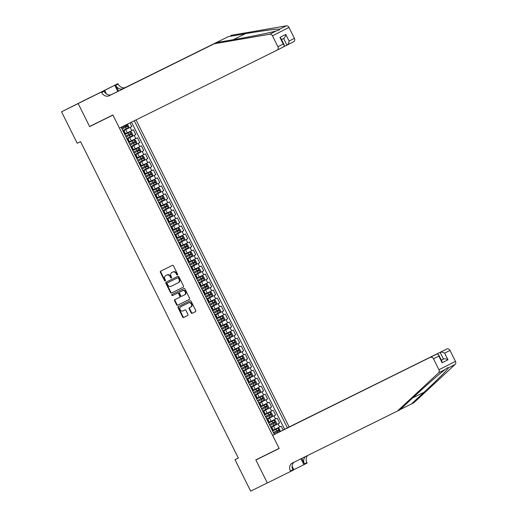 <?xml version="1.0" encoding="UTF-8"?>
<svg xmlns="http://www.w3.org/2000/svg" width="517" height="517" viewBox="0 0 517 517"><rect width="100%" height="100%" fill="white"/><g stroke="black" fill="none" stroke-linecap="round" stroke-linejoin="round"><path stroke-width="0.78" d="M177.415 274.96L177.415 274.96A0.614 0.511 -116.9 0 0 177.596 274.184L173.428 265.828A0.879 0.73 -116.9 0 0 172.387 265.363L160.632 271.179A0.879 0.73 -116.9 0 0 160.367 272.285L164.535 280.641A0.614 0.511 -116.9 0 0 165.446 280.188L164.91 279.109A2.811 2.333 -116.9 0 1 165.724 275.567L166.726 275.076A2.811 2.333 -116.9 0 1 170.067 276.556L170.61 277.642A0.614 0.511 -116.9 0 0 171.521 277.19L170.985 276.104A2.811 2.333 -116.9 0 1 171.799 272.562L172.801 272.071A2.811 2.333 -116.9 0 1 176.142 273.558L176.685 274.637A0.614 0.511 -116.9 0 0 177.415 274.96M191.116 312.811A0.879 0.73 -116.9 0 0 192.162 313.276L195.458 311.648A0.879 0.73 -116.9 0 0 195.717 310.536L191.096 301.256A0.879 0.73 -116.9 0 0 190.049 300.791L178.294 306.607A0.879 0.73 -116.9 0 0 178.035 307.712L182.656 316.992A0.879 0.73 -116.9 0 0 183.703 317.457L187.69 315.486A0.879 0.73 -116.9 0 0 187.949 314.381L185.971 310.407A0.879 0.73 -116.9 0 0 184.924 309.942L182.947 310.917A2.352 1.952 -116.9 0 1 180.155 309.689A2.352 1.952 -116.9 0 1 180.834 306.723A2.352 1.952 -116.9 0 1 180.853 306.71L188.589 302.884A2.352 1.952 -116.9 0 1 191.38 304.119A2.352 1.952 -116.9 0 1 190.702 307.085A2.352 1.952 -116.9 0 1 190.689 307.092L189.396 307.731A0.879 0.73 -116.9 0 0 189.138 308.843L191.116 312.811L191.561 312.585A0.879 0.73 -116.9 0 0 192.608 313.05L195.529 311.602M172.226 272.349A2.811 2.333 -116.9 0 1 172.245 272.336A2.811 2.333 -116.9 0 0 172.245 272.336L171.799 272.562A2.811 2.333 -116.9 0 0 171.799 272.562L172.801 272.071M166.157 275.354A2.811 2.333 -116.9 0 1 166.177 275.341A2.811 2.333 -116.9 0 0 166.177 275.341L165.724 275.567A2.811 2.333 -116.9 0 0 165.724 275.567L166.726 275.076M255.825 459.891L267.308 482.923L250.68 491.15L235.002 459.703L238.324 458.062L80.542 141.6L77.22 143.241L61.542 111.795L78.17 103.574L89.654 126.607L112.939 115.091L279.109 448.375L255.825 459.891M183.264 287.187A0.879 0.73 -116.9 0 0 183.529 286.075L178.901 276.802A0.879 0.73 -116.9 0 0 177.854 276.337L166.099 282.146A0.879 0.73 -116.9 0 0 165.841 283.258L170.468 292.538A0.879 0.73 -116.9 0 0 171.508 293.003L183.264 287.187M189.429 299.375L178.055 305.004A0.879 0.73 -116.9 0 1 177.008 304.539L176.562 304.765L174.584 300.797A0.879 0.73 -116.9 0 1 174.836 299.686A0.879 0.73 -116.9 0 0 174.836 299.686L179.612 297.327A0.879 0.73 -116.9 0 0 179.871 296.215L178.559 293.585A0.879 0.73 -116.9 0 0 177.512 293.12L172.549 295.575A0.614 0.511 -116.9 0 1 171.999 294.477A0.614 0.511 -116.9 0 0 171.999 294.477L183.949 288.564A0.879 0.73 -116.9 0 1 184.996 289.029L189.623 298.309A0.879 0.73 -116.9 0 1 189.371 299.414L189.364 299.414A0.879 0.73 -116.9 0 0 189.371 299.414M189.364 299.414L177.609 305.23A0.879 0.73 -116.9 0 1 176.562 304.765M179.612 297.327A0.879 0.73 -116.9 0 0 179.619 297.327L180.065 297.101A0.879 0.73 -116.9 0 0 180.317 295.989L179.005 293.359A0.879 0.73 -116.9 0 0 177.958 292.893L172.549 295.575M283.122 430.028L281.209 426.195L279.581 427.023L277.984 423.817L270.824 427.378M270.805 427.346L279.613 422.99L277.215 418.182L275.587 419.009L273.991 415.804L266.83 419.365M266.811 419.332L275.619 414.977L273.222 410.168L271.593 410.996L269.99 407.79L262.836 411.358M262.817 411.319L271.625 406.963L269.228 402.161L267.599 402.989L265.997 399.783L258.843 403.344M258.823 403.305L267.625 398.956L265.234 394.148L263.599 394.975L262.003 391.77L254.849 395.331M254.829 395.298L263.631 390.942L261.234 386.134L259.605 386.962L258.009 383.756L250.848 387.323M250.835 387.285L259.637 382.929L257.24 378.121L255.611 378.948L254.015 375.749L246.855 379.31M246.842 379.271L255.644 374.922L253.246 370.114L251.617 370.941L250.021 367.736L242.861 371.296M242.841 371.264L251.65 366.908L249.252 362.1L247.624 362.928L246.027 359.722L238.867 363.283M238.848 363.251L247.656 358.895L245.258 354.087L243.63 354.914L242.034 351.709L234.873 355.276M234.854 355.237L243.662 350.881L241.265 346.08L239.636 346.907L238.04 343.702L230.879 347.262M230.86 347.224L239.668 342.874L237.271 338.066L235.642 338.893L234.046 335.688L226.885 339.249M226.866 339.217L235.674 334.861L233.277 330.053L231.648 330.88L230.046 327.675L222.892 331.242M222.872 331.203L231.681 326.847L229.283 322.039L227.654 322.867L226.052 319.661L218.898 323.228M218.878 323.19L227.68 318.84L225.289 314.032L223.654 314.859L222.058 311.654L214.904 315.215M214.885 315.183L223.687 310.827L221.289 306.019L219.66 306.846L218.064 303.641L210.904 307.201M210.891 307.169L219.693 302.813L217.295 298.005L215.667 298.832L214.07 295.627L206.91 299.194M206.897 299.156L215.699 294.8L213.301 289.998L211.673 290.825L210.076 287.62L202.916 291.181M202.897 291.142L211.705 286.793L209.307 281.985L207.679 282.812L206.083 279.607L198.922 283.167M198.903 283.135L207.711 278.779L205.314 273.971L203.685 274.798L202.089 271.593L194.928 275.16M194.909 275.122L203.717 270.766L201.32 265.958L199.691 266.785L198.095 263.58L190.935 267.147M190.915 267.108L199.724 262.759L197.326 257.951L195.697 258.778L194.101 255.572L186.941 259.133M186.921 259.101L195.73 254.745L193.332 249.937L191.704 250.764L190.101 247.559L182.947 251.12M182.928 251.088L191.736 246.732L189.338 241.924L187.71 242.751L186.107 239.545L178.953 243.113M178.934 243.074L187.736 238.718L185.345 233.917L183.709 234.744L182.113 231.538L174.959 235.099M174.94 235.061L183.742 230.711L181.344 225.903L179.716 226.73L178.119 223.525L170.959 227.086M170.946 227.053L179.748 222.698L177.35 217.89L175.722 218.717L174.126 215.511L166.965 219.079M166.952 219.04L175.754 214.684L173.357 209.876L171.728 210.703L170.132 207.498L162.971 211.065M162.952 211.026L171.76 206.671L169.363 201.869L167.734 202.696L166.138 199.491L158.977 203.052M158.958 203.019L167.767 198.664L165.369 193.856L163.74 194.683L162.144 191.477L154.984 195.038M154.964 195.006L163.773 190.65L161.375 185.842L159.747 186.669L158.15 183.464L150.99 187.031M150.97 186.992L159.779 182.637L157.381 177.835L155.753 178.662L154.156 175.457L146.996 179.018M146.977 178.979L155.785 174.63L153.387 169.822L151.759 170.649L150.156 167.443L143.002 171.004M142.983 170.972L151.791 166.616L149.394 161.808L147.765 162.635L146.162 159.43L139.008 162.997M138.989 162.958L147.791 158.603L145.4 153.795L143.765 154.622L142.169 151.416L135.015 154.984M134.995 154.945L143.797 150.589L141.4 145.788L139.771 146.615L138.175 143.409L131.014 146.97M131.001 146.938L139.803 142.582L137.406 137.774L135.777 138.601L134.181 135.396L127.02 138.957M127.008 138.924L135.809 134.569L133.412 129.761L125.521 133.709M279.581 427.023L273.319 430.144M275.587 419.009L269.325 422.131M271.593 410.996L265.331 414.117M267.599 402.989L261.331 406.103M263.599 394.975L257.337 398.096M259.605 386.962L253.343 390.083M255.611 378.948L249.349 382.069M251.617 370.941L245.355 374.062M247.624 362.928L241.361 366.049M243.63 354.914L237.368 358.035M239.636 346.907L233.374 350.022M235.642 338.893L229.38 342.015M231.648 330.88L225.386 334.001M227.654 322.867L221.386 325.988M223.654 314.859L217.392 317.974M219.66 306.846L213.398 309.967M215.667 298.832L209.404 301.954M211.673 290.825L205.411 293.94M207.679 282.812L201.417 285.933M203.685 274.798L197.423 277.92M199.691 266.785L193.429 269.906M195.697 258.778L189.435 261.893M191.704 250.764L185.441 253.886M187.71 242.751L181.441 245.872M183.709 234.744L177.447 237.859M179.716 226.73L173.453 229.852M175.722 218.717L169.46 221.838M171.728 210.703L165.466 213.825M167.734 202.696L161.472 205.811M163.74 194.683L157.478 197.804M159.747 186.669L153.484 189.791M155.753 178.662L149.491 181.777M151.759 170.649L145.497 173.77M147.765 162.635L141.496 165.757M143.765 154.622L137.503 157.743M139.771 146.615L133.509 149.73M135.777 138.601L129.515 141.723M282.482 430.396L289.139 426.977L136.036 119.899M287.394 427.856L134.284 120.765M121.185 127.247L274.359 434.474M123.007 130.911L131.816 126.555L123.027 130.95M123.944 130.549L123.059 131.001L123.944 130.549L125.541 133.754L124.655 134.207M272.453 430.642L273.338 430.183L271.742 426.977L270.85 427.436M268.452 422.628L269.344 422.169L267.748 418.964L266.856 419.423M264.458 414.615L265.35 414.162L263.754 410.957L262.862 411.409L263.754 410.957M260.465 406.608L261.356 406.149L259.754 402.943L258.868 403.402L259.754 402.943M256.471 398.594L257.363 398.135L255.76 394.93L254.875 395.389M252.477 390.581L253.369 390.122L251.766 386.923L250.881 387.375L251.766 386.923M248.483 382.567L249.368 382.115L247.772 378.909L246.887 379.368M244.489 374.56L245.375 374.101L243.778 370.896L242.893 371.355M240.495 366.547L241.381 366.088L239.785 362.882L238.899 363.341M236.502 358.533L237.387 358.081L235.791 354.875L234.899 355.328M232.508 350.526L233.393 350.067L231.797 346.862L230.905 347.321M228.508 342.512L229.399 342.054L227.803 338.848L226.911 339.307M224.514 334.499L225.406 334.04L223.809 330.841L222.917 331.294M220.52 326.486L221.412 326.033L219.815 322.828L218.924 323.287M216.526 318.478L217.418 318.02L215.815 314.814L214.93 315.273M212.532 310.465L213.424 310.006L211.821 306.801L210.936 307.26M208.538 302.451L209.424 301.999L207.828 298.794L206.942 299.246M204.545 294.444L205.43 293.986L203.834 290.78L202.948 291.239M200.551 286.431L201.436 285.972L199.84 282.767L198.955 283.226L199.84 282.767M196.557 278.417L197.442 277.959L195.846 274.76L194.954 275.212L195.846 274.76M192.563 270.404L193.448 269.952L191.852 266.746L190.96 267.205L191.852 266.746M188.563 262.397L189.455 261.938L187.858 258.733L186.967 259.191L187.858 258.733M184.569 254.383L185.461 253.925L183.865 250.719L182.973 251.178M180.575 246.37L181.467 245.918L179.871 242.712L178.979 243.164L179.871 242.712M176.581 238.363L177.473 237.904L175.87 234.699L174.985 235.157M172.588 230.349L173.479 229.891L171.877 226.685L170.991 227.144M168.594 222.336L169.479 221.877L167.883 218.678L166.997 219.13M164.6 214.322L165.485 213.87L163.889 210.665L163.004 211.123M160.606 206.315L161.491 205.856L159.895 202.651L159.01 203.11M156.612 198.302L157.498 197.843L155.901 194.638L155.01 195.096M152.618 190.288L153.504 189.836L151.908 186.631L151.016 187.083M148.618 182.281L149.51 181.822L147.914 178.617L147.022 179.076M144.624 174.268L145.516 173.809L143.92 170.604L143.028 171.062M140.63 166.254L141.522 165.795L139.926 162.596L139.034 163.049M136.637 158.241L137.528 157.788L135.926 154.583L135.04 155.042M132.643 150.234L133.535 149.775L131.932 146.57L131.047 147.028M128.649 142.22L129.534 141.761L127.938 138.556L127.053 139.015L127.938 138.556M135.809 134.569L134.181 135.396M139.803 142.582L138.175 143.409M143.797 150.589L142.169 151.416M147.791 158.603L146.162 159.43M151.791 166.616L150.156 167.443M155.785 174.63L154.156 175.457M159.779 182.637L158.15 183.464M163.773 190.65L162.144 191.477M167.767 198.664L166.138 199.491M171.76 206.671L170.132 207.498M175.754 214.684L174.126 215.511M179.748 222.698L178.119 223.525M183.742 230.711L182.113 231.538M187.736 238.718L186.107 239.545M191.736 246.732L190.101 247.559M195.73 254.745L194.101 255.572M199.724 262.759L198.095 263.58M203.717 270.766L202.089 271.593M207.711 278.779L206.083 279.607M211.705 286.793L210.076 287.62M215.699 294.8L214.07 295.627M219.693 302.813L218.064 303.641M223.687 310.827L222.058 311.654M227.68 318.84L226.052 319.661M231.681 326.847L230.046 327.675M235.674 334.861L234.046 335.688M239.668 342.874L238.04 343.702M243.662 350.881L242.034 351.709M247.656 358.895L246.027 359.722M251.65 366.908L250.021 367.736M255.644 374.922L254.015 375.749M259.637 382.929L258.009 383.756M263.631 390.942L262.003 391.77M267.625 398.956L265.997 399.783M271.625 406.963L269.99 407.79M275.619 414.977L273.991 415.804M279.613 422.99L277.984 423.817M284.615 429.272L131.492 122.148M131.816 126.555L129.987 122.891M90.876 97.073L61.542 111.795M238.311 458.023L235.002 459.703M131.034 147.002L131.932 146.57M135.027 155.016L135.926 154.583M139.021 163.029L139.926 162.596M143.015 171.043L143.92 170.604M147.015 179.05L147.914 178.617M151.009 187.064L151.908 186.631M155.003 195.077L155.901 194.638M158.997 203.084L159.895 202.651M162.991 211.098L163.889 210.665M166.985 219.111L167.883 218.678M170.978 227.125L171.877 226.685M174.972 235.132L175.87 234.699M182.96 251.159L183.865 250.719M202.935 291.213L203.834 290.78M206.929 299.227L207.828 298.794M210.923 307.24L211.821 306.801M214.917 315.247L215.815 314.814M218.911 323.261L219.815 322.828M222.905 331.274L223.809 330.841M226.905 339.288L227.803 338.848M230.899 347.295L231.797 346.862M234.892 355.308L235.791 354.875M238.886 363.322L239.785 362.882M242.88 371.329L243.778 370.896M246.874 379.342L247.772 378.909M254.862 395.369L255.76 394.93M266.85 419.403L267.748 418.964M270.843 427.41L271.742 426.977M89.654 126.607L101.035 120.829M177.602 274.773A0.614 0.511 -116.9 0 1 177.131 274.411L176.588 273.331A2.811 2.333 -116.9 0 0 173.247 271.845M167.172 274.85A2.811 2.333 -116.9 0 1 170.513 276.33L171.056 277.416A0.614 0.511 -116.9 0 0 171.534 277.778M161.007 270.992A0.879 0.73 -116.9 0 0 160.813 272.058L164.981 280.414A0.614 0.511 -116.9 0 0 165.459 280.783M166.474 281.959A0.879 0.73 -116.9 0 0 166.287 283.032L170.914 292.312A0.879 0.73 -116.9 0 0 171.954 292.771L183.335 287.148M178.417 278.114A0.614 0.511 -116.9 0 0 177.686 277.791L167.366 282.896A0.614 0.511 -116.9 0 0 167.185 283.671L167.754 284.809A2.811 2.333 -116.9 0 0 171.095 286.295L178.152 282.805A2.811 2.333 -116.9 0 0 178.171 282.799A2.811 2.333 -116.9 0 0 178.985 279.258L178.417 278.114L178.863 277.887A0.614 0.511 -116.9 0 0 178.132 277.564L177.686 277.791M167.812 282.67L167.366 282.896L167.812 282.67A0.614 0.511 -116.9 0 0 167.805 282.67L178.132 277.564M178.617 282.573L178.598 282.579A2.811 2.333 -116.9 0 0 178.617 282.573A2.811 2.333 -116.9 0 0 179.431 279.031L178.985 279.258M178.863 277.887L179.431 279.031M177.008 304.539L175.03 300.564L174.584 300.797M175.218 299.498A0.879 0.73 -116.9 0 0 175.03 300.564M179.619 297.32L180.058 297.101A0.879 0.73 -116.9 0 0 180.065 297.101M172.387 294.283A0.614 0.511 -116.9 0 0 172.995 295.349M184.556 294.884A2.352 1.952 -116.9 0 0 184.575 294.871A2.352 1.952 -116.9 0 0 185.248 291.905A2.352 1.952 -116.9 0 0 182.462 290.677L179.735 292.021A0.879 0.73 -116.9 0 0 179.47 293.133L180.788 295.763A0.879 0.73 -116.9 0 0 181.829 296.228L185.021 294.645A2.352 1.952 -116.9 0 0 185.7 291.678A2.352 1.952 -116.9 0 0 182.908 290.451L182.462 290.677M184.588 294.864L185.002 294.658A2.352 1.952 -116.9 0 0 185.021 294.645M179.729 292.027L180.174 291.801A0.879 0.73 -116.9 0 0 180.168 291.801A0.879 0.73 -116.9 0 1 180.181 291.795L182.908 290.451M189.771 307.544A0.879 0.73 -116.9 0 0 189.584 308.617L191.561 312.585M190.715 307.079L191.135 306.865A2.352 1.952 -116.9 0 0 191.148 306.859A2.352 1.952 -116.9 0 0 191.826 303.893A2.352 1.952 -116.9 0 0 189.035 302.658L188.589 302.884M181.267 306.503A2.352 1.952 -116.9 0 1 181.28 306.497A2.352 1.952 -116.9 0 1 181.299 306.484L189.035 302.658M178.669 306.419A0.879 0.73 -116.9 0 0 178.481 307.486L183.108 316.766A0.879 0.73 -116.9 0 0 184.149 317.231L187.755 315.448M127.434 124.158L128.746 126.594L128.255 127.848L122.833 130.555M125.644 126.045L126.122 127.008L122.07 129.024L125.489 127.331L127.079 126.536L126.6 125.573L121.592 128.067M214.225 43.783L216.675 42.543L233.703 39.615C249.866 36.875 269.977 32.771 276.304 30.917L279.012 30.141L279.755 29.165C277.984 28.706 261.731 30.852 245.329 33.715L228.301 36.642L123.182 88.62A6.269 5.196 63.1 0 1 115.73 85.318L118.173 84.077L117.954 83.638L78.151 103.536L89.596 126.484L112.88 114.974L119.433 128.113L277.112 50.143A2.688 2.23 -116.9 0 0 277.125 50.136A2.688 2.23 -116.9 0 0 277.907 46.756L272.453 35.815A2.688 2.23 -116.9 0 0 269.771 34.232L214.225 43.783L109.113 95.768A6.269 5.196 63.1 0 1 101.655 92.459L101.435 92.02L78.151 103.536M284.079 46.569L286.954 45.147L283.639 38.497L281.526 39.57L283.652 38.491C284.848 37.709 285.565 36.352 285.772 34.426L289.087 41.076C288.88 43.001 288.163 44.359 286.954 45.147L293.643 41.748A2.688 2.23 63.1 0 1 293.624 41.761L286.987 45.128M228.301 36.642L125.625 87.379A6.269 5.196 63.1 0 1 118.173 84.077M101.655 92.459L104.104 91.218A6.269 5.196 63.1 0 0 111.556 94.527L216.675 42.543M289.087 41.076L294.425 38.368L288.971 27.433L272.453 35.815M279.755 29.165L286.289 25.85L230.744 35.402M101.435 92.02L117.954 83.638M104.673 90.378L106.463 93.965M118.587 91.05L115.73 85.318M117.792 91.438L114.716 85.279M286.289 25.85A2.688 2.23 63.1 0 1 288.971 27.433M294.425 38.368A2.688 2.23 63.1 0 1 293.643 41.748M277.907 46.756L283.238 44.048L284.318 45.179L283.801 46.75L277.144 50.123M283.238 44.048L279.923 37.398L281.002 38.529L284.318 45.179M289.139 426.977L446.811 349.007A2.688 2.23 63.1 0 1 450.01 350.423L455.458 361.357A2.688 2.23 63.1 0 1 455.109 364.446L413.891 402.737L411.448 403.977L424.082 392.235C436.283 380.951 447.845 369.397 448.575 367.761L447.431 367.761L445.124 369.513C439.844 373.461 424.418 386.974 412.456 398.142L399.822 409.878L292.26 463.103A6.269 5.196 -116.9 0 0 292.215 463.122A6.269 5.196 -116.9 0 0 290.399 471.013L290.619 471.452L267.328 482.968L255.889 460.014L279.174 448.498L272.621 435.359L436.968 354.003L272.621 435.359M267.263 454.236L255.889 460.014M400.171 409.554L411.448 403.977M450.01 350.423L444.672 353.13L447.987 359.78L442.138 362.747L438.823 356.097L433.492 358.804L438.946 369.745L455.458 361.357M445.124 369.513L438.59 372.828L397.373 411.118M292.073 466.237L293.85 469.811L290.619 471.452M307.705 455.458A6.269 5.196 -116.9 0 0 306.911 462.625L307.13 463.064L303.893 464.712L300.952 458.799M293.798 469.701L303.893 464.712M282.463 430.364L446.811 349.007M305.34 456.634A6.269 5.196 -116.9 0 0 304.468 463.865L301.747 458.405M438.59 372.828A2.688 2.23 -116.9 0 0 438.946 369.745M433.492 358.804A2.688 2.23 -116.9 0 0 430.299 357.389M294.27 462.108A6.269 5.196 -116.9 0 0 292.842 469.772L290.399 471.013M441.331 360.097L443.457 359.044L440.141 352.394C441.505 351.909 443.017 352.155 444.672 353.13M447.987 359.78C446.333 358.804 444.82 358.559 443.457 359.044L441.344 360.116M442.138 362.747L441.88 361.196L438.565 354.546L436.968 354.003M438.823 356.097L438.565 354.546M130.252 131.854L124.83 134.556L130.252 131.854L131.544 132.197L132.74 134.601L132.262 135.829L126.827 138.562M129.638 134.058L130.116 135.021L126.064 137.037L129.483 135.338L131.072 134.543L130.594 133.586L125.586 136.081M132.249 135.855L130.284 131.861M134.246 139.861L128.823 142.569L134.246 139.861L135.538 140.21L136.734 142.614L136.255 143.836L134.278 139.874M136.255 143.836L130.82 146.576M133.632 142.072L134.11 143.028L130.058 145.051L133.476 143.351L135.066 142.556L134.588 141.593L129.58 144.094M138.239 147.875L132.817 150.583L138.239 147.875L139.532 148.224L140.734 150.628L140.249 151.849L138.272 147.881M140.249 151.849L134.814 154.589M137.625 150.079L138.104 151.042L134.052 153.058L137.47 151.365L139.06 150.57L138.582 149.607L133.573 152.101M142.233 155.888L136.811 158.596L142.233 155.888L143.526 156.237L144.728 158.635L144.243 159.863L142.265 155.895M144.243 159.863L138.808 162.596M141.619 158.092L142.097 159.055L138.045 161.071L141.471 159.378L143.054 158.583L142.576 157.62L137.574 160.115M146.227 163.895L140.805 166.603L146.227 163.895L147.519 164.244L148.722 166.648L148.237 167.87L146.259 163.908M148.237 167.87L142.802 170.61M145.613 166.106L146.091 167.069L142.039 169.085L145.464 167.385L147.048 166.59L146.57 165.634L141.568 168.128M150.221 171.909L144.799 174.617L150.26 171.915L151.513 172.258L152.715 174.662L152.231 175.883L150.26 171.915M152.231 175.883L146.796 178.623M149.607 174.119L150.085 175.076L146.04 177.092L149.458 175.399L151.048 174.604L150.563 173.641L145.561 176.142M154.221 179.922L148.793 182.63L154.221 179.922L155.514 180.271L156.709 182.675L156.231 183.897L154.253 179.929M156.231 183.897L150.79 186.637M153.601 182.126L154.085 183.089L150.033 185.105L153.452 183.412L155.042 182.617L154.564 181.654L149.555 184.149M154.79 194.644L160.212 191.936L160.703 190.683L159.507 188.278L158.215 187.936L152.793 190.637M158.215 187.936L152.786 190.637M157.595 190.14L158.079 191.103L154.027 193.119L159.036 190.624L158.557 189.668L153.549 192.162M162.209 195.943L156.787 198.651L162.209 195.943L163.501 196.292L164.697 198.696L164.219 199.917L162.241 195.956M164.219 199.917L158.784 202.658M161.595 198.153L162.073 199.11L158.021 201.132L161.44 199.433L163.029 198.638L162.551 197.675L157.543 200.176M166.203 203.957L160.781 206.664L166.203 203.957L167.495 204.305L168.691 206.71L168.212 207.931L166.235 203.963M168.212 207.931L162.777 210.671M162.015 209.146L167.023 206.651L166.545 205.688L161.537 208.183M165.589 206.16L166.067 207.123L162.015 209.139M170.196 211.97L164.774 214.678L170.196 211.97L171.489 212.319L172.684 214.717L172.206 215.944L170.229 211.976M172.206 215.944L166.771 218.678M166.009 217.159L171.017 214.665L170.539 213.702L165.53 216.196M169.582 214.174L170.061 215.137L166.009 217.153M170.765 226.692L176.187 223.984L176.678 222.73L175.483 220.326L174.19 219.977L168.768 222.685M174.19 219.977L168.768 222.678M170.009 225.173L175.011 222.672L174.533 221.715L169.524 224.21M173.576 222.187L174.055 223.15L170.003 225.166M174.759 234.705L180.181 231.997L180.679 230.744L179.477 228.34L178.184 227.991L172.762 230.698M178.184 227.991L172.762 230.692M177.57 230.201L178.048 231.157L173.996 233.173L177.415 231.48L179.005 230.685L178.527 229.722L173.518 232.223M178.753 242.719L184.175 240.011L184.672 238.757L183.47 236.353L182.178 236.004L176.756 238.712M182.178 236.004L176.756 238.705M177.997 241.193L182.999 238.699L182.52 237.736L177.518 240.231M181.564 238.208L182.042 239.171L177.99 241.187M186.172 244.018L180.75 246.719L186.172 244.018L187.464 244.36L188.666 246.764L188.182 247.992L186.204 244.024M188.182 247.992L182.747 250.726M185.558 246.221L186.036 247.184L181.984 249.2L185.409 247.501L186.992 246.706L186.514 245.749L181.512 248.244M190.166 252.025L184.743 254.732L190.166 252.025L191.458 252.374L192.66 254.778L192.175 255.999L190.204 252.037M192.175 255.999L186.74 258.739M189.552 254.235L190.03 255.191L185.984 257.214L189.403 255.514L190.993 254.719L190.508 253.757L185.506 256.258M194.166 260.038L188.737 262.746L194.166 260.038L195.458 260.387L196.654 262.791L196.176 264.013L194.198 260.045M196.176 264.013L190.734 266.753M193.545 262.242L194.03 263.205L189.978 265.221L194.987 262.733L194.508 261.77L189.5 264.265M198.16 268.052L192.738 270.759L198.16 268.052L199.452 268.401L200.648 270.798L200.169 272.026L198.192 268.058M200.169 272.026L194.735 274.76M197.539 270.255L198.024 271.218L193.972 273.235L197.391 271.541L198.98 270.746L198.502 269.784L193.494 272.278M202.153 276.059L196.731 278.766L202.153 276.059L203.446 276.408L204.642 278.812L204.163 280.033L202.186 276.072M204.163 280.033L198.728 282.773M201.54 278.269L202.018 279.232L197.966 281.248L201.384 279.548L202.974 278.753L202.496 277.797L197.488 280.292M206.147 284.072L200.725 286.78L206.147 284.072L207.44 284.421L208.635 286.825L208.157 288.047L206.18 284.085M208.157 288.047L202.722 290.787M205.533 286.282L206.012 287.239L201.96 289.262L205.378 287.562L206.968 286.767L206.49 285.804L201.481 288.305M206.716 298.8L212.138 296.092L212.629 294.839L211.434 292.435L210.141 292.086L204.719 294.793M210.141 292.086L204.713 294.787M209.527 294.289L210.005 295.252L205.953 297.269L209.372 295.575L210.962 294.78L210.484 293.818L205.475 296.312M214.135 300.099L208.713 302.8L214.135 300.099L215.427 300.442L216.623 302.846L216.145 304.074L214.167 300.106M216.145 304.074L210.71 306.807M209.954 305.288L214.956 302.788L214.477 301.831L209.469 304.326M213.521 302.303L213.999 303.266L209.947 305.282M218.129 308.106L212.707 310.814L218.129 308.106L219.421 308.455L220.623 310.859L220.139 312.081L218.161 308.119M220.139 312.081L214.704 314.821M217.515 310.316L217.993 311.273L213.941 313.296L217.36 311.596L218.95 310.801L218.471 309.838L213.463 312.339M222.123 316.12L216.701 318.827L222.123 316.12L223.415 316.469L224.617 318.873L224.132 320.094L222.155 316.126M224.132 320.094L218.697 322.834M221.509 318.323L221.987 319.286L217.935 321.303L221.36 319.609L222.943 318.815L222.465 317.852L217.463 320.346M226.116 324.133L220.694 326.841L226.116 324.133L227.409 324.482L228.611 326.88L228.126 328.108L226.149 324.14M228.126 328.108L222.691 330.841M225.502 326.337L225.981 327.3L221.929 329.316L225.354 327.623L226.937 326.828L226.459 325.865L221.457 328.36M230.11 332.14L224.688 334.848L230.11 332.14L231.403 332.489L232.605 334.893L232.12 336.115L230.143 332.153M232.12 336.115L226.685 338.855M229.496 334.35L229.975 335.313L225.929 337.33L229.348 335.63L230.937 334.835L230.453 333.879L225.451 336.373M234.111 340.154L228.682 342.861L234.111 340.154L235.403 340.503L236.599 342.907L236.12 344.128L234.143 340.167M236.12 344.128L230.679 346.868M233.49 342.364L233.975 343.32L229.923 345.343L233.341 343.643L234.931 342.849L234.453 341.886L229.445 344.387M238.104 348.167L232.682 350.875L238.104 348.167L239.397 348.516L240.592 350.92L240.114 352.142L238.137 348.174M240.114 352.142L234.679 354.882M233.917 353.357L238.925 350.862L238.447 349.899L233.438 352.394M237.484 350.371L237.969 351.334L233.917 353.35M238.673 362.889L244.095 360.181L244.586 358.927L243.391 356.523L242.098 356.181L236.676 358.882M242.098 356.181L236.67 358.882M237.91 361.37L242.919 358.876L242.441 357.913L237.432 360.407M241.484 358.384L241.962 359.347L237.91 361.364M242.667 370.902L248.089 368.194L248.58 366.941L247.385 364.537L246.092 364.188L240.67 366.896M246.092 364.188L240.663 366.889M245.478 366.398L245.956 367.354L241.904 369.377L245.323 367.677L246.913 366.883L246.435 365.92L241.426 368.421M246.661 378.916L252.083 376.208L252.574 374.954L251.378 372.55L250.086 372.201L244.664 374.909M250.086 372.201L244.657 374.903M249.472 374.405L249.95 375.368L245.898 377.384L249.317 375.691L250.907 374.896L250.428 373.933L245.42 376.428M250.655 386.923L256.077 384.221L256.568 382.968L255.372 380.564L254.08 380.215L248.658 382.923M254.08 380.215L248.658 382.916M253.466 382.418L253.944 383.381L249.892 385.398L253.311 383.704L254.9 382.91L254.422 381.947L249.414 384.441M258.073 388.222L252.651 390.93L258.073 388.222L259.366 388.571L260.568 390.975L260.083 392.196L258.106 388.235M260.083 392.196L254.648 394.936M257.46 390.432L257.938 391.395L253.886 393.411L257.304 391.712L258.894 390.917L258.416 389.96L253.408 392.455M262.067 396.235L256.645 398.943L262.067 396.235L263.36 396.584L264.562 398.988L264.077 400.21L262.1 396.248M264.077 400.21L258.642 402.95M261.453 398.445L261.932 399.402L257.88 401.425L261.305 399.725L262.888 398.93L262.41 397.967L257.408 400.468M266.061 404.249L260.639 406.957L266.061 404.249L267.354 404.598L268.556 407.002L268.071 408.223L266.093 404.255M268.071 408.223L262.636 410.963M261.88 409.438L266.882 406.944L266.404 405.981L261.402 408.475M265.447 406.452L265.925 407.415L261.873 409.432M270.055 412.262L264.633 414.964L270.055 412.262L271.347 412.605L272.549 415.009L272.065 416.237L270.087 412.269M272.065 416.237L266.63 418.97M269.441 414.466L269.919 415.429L265.874 417.445L269.292 415.752L270.882 414.957L270.397 413.994L265.395 416.489M274.055 420.269L268.627 422.977L274.055 420.269L275.348 420.618L276.543 423.022L276.065 424.244L274.088 420.282M276.065 424.244L270.624 426.984M273.435 422.479L273.92 423.436L269.868 425.459L273.286 423.759L274.876 422.964L274.391 422.001L269.389 424.502M278.049 428.283L272.627 430.991L278.049 428.283L279.342 428.632L280.382 431.437M277.429 430.487L277.913 431.449L273.861 433.466L277.28 431.773L278.87 430.978L278.392 430.015L273.383 432.509M275.134 429.246L273.538 426.04M271.141 421.232L269.538 418.027M267.147 413.219L265.544 410.013M263.147 405.205L261.55 402.006M259.153 397.198L257.556 393.993M255.159 389.185L253.563 385.979M251.165 381.171L249.569 377.966M247.171 373.164L245.575 369.959M243.177 365.151L241.581 361.945M239.184 357.137L237.587 353.932M235.19 349.124L233.594 345.925M231.196 341.117L229.593 337.911M227.202 333.103L225.599 329.898M223.202 325.09L221.606 321.884M219.208 317.083L217.612 313.877M215.214 309.069L213.618 305.864M211.22 301.056L209.624 297.85M207.227 293.042L205.63 289.843M203.233 285.035L201.636 281.83M199.239 277.022L197.643 273.816M195.245 269.008L193.649 265.803M191.251 261.001L189.649 257.796M187.257 252.987L185.655 249.782M183.257 244.974L181.661 241.769M179.263 236.96L177.667 233.762M175.269 228.953L173.673 225.748M171.276 220.94L169.679 217.735M167.282 212.926L165.686 209.721M163.288 204.919L161.692 201.714M159.294 196.906L157.698 193.701M155.3 188.892L153.704 185.687M151.307 180.879L149.704 177.68M147.313 172.872L145.71 169.666M143.312 164.858L141.716 161.653M139.319 156.845L137.722 153.639M135.325 148.838L133.729 145.632M131.331 140.824L129.735 137.619M127.337 132.811L125.741 129.605M124.998 134.032L123.401 130.827M272.795 430.467L271.199 427.262M268.801 422.454L267.205 419.248M264.807 414.44L263.205 411.235M260.814 406.433L259.211 403.228M256.82 398.42L255.217 395.214M252.819 390.406L251.223 387.201M248.826 382.393L247.229 379.187M244.832 374.386L243.236 371.18M240.838 366.372L239.242 363.167M236.844 358.359L235.248 355.153M232.85 350.352L231.254 347.146M228.857 342.338L227.26 339.133M224.863 334.325L223.266 331.119M220.869 326.311L219.266 323.106M216.875 318.304L215.272 315.099M212.875 310.29L211.279 307.085M208.881 302.277L207.285 299.072M204.887 294.27L203.291 291.065M200.893 286.256L199.297 283.051M196.899 278.243L195.303 275.038M192.906 270.229L191.309 267.024M188.912 262.222L187.316 259.017M184.918 254.209L183.322 251.003M180.924 246.195L179.321 242.99M176.93 238.182L175.328 234.983M172.93 230.175L171.334 226.969M168.936 222.161L167.34 218.956M164.942 214.148L163.346 210.942M160.949 206.141L159.352 202.935M156.955 198.127L155.358 194.922M152.961 190.114L151.365 186.908M148.967 182.1L147.371 178.901M144.973 174.093L143.377 170.888M140.979 166.08L139.377 162.874M136.986 158.066L135.383 154.861M132.985 150.059L131.389 146.854M128.992 142.046L127.395 138.84M131.783 130.588L130.187 127.382M176.588 273.331L176.142 273.558M171.056 277.416L170.61 277.642M170.513 276.33L170.067 276.556M164.981 280.414L164.535 280.641M160.813 272.058L160.367 272.285M177.131 274.411L176.685 274.637M171.954 292.771L171.508 293.003M170.914 292.312L170.468 292.538M166.287 283.032L165.841 283.258M178.055 305.004L177.609 305.23M180.317 295.989L179.871 296.215M179.005 293.359L178.559 293.585M177.958 292.893L177.512 293.12M180.181 291.795L179.735 292.021M189.584 308.617L189.138 308.843M181.299 306.484L180.853 306.71M184.149 317.231L183.703 317.457M183.108 316.766L182.656 316.992M178.481 307.486L178.035 307.712M192.608 313.05L192.162 313.276M128.268 127.815L126.639 124.552M125.011 126.368L124.603 125.553M126.251 128.849L125.489 127.331M126.122 127.008L127.079 126.536M245.329 33.715L233.232 39.699M123.182 88.62L125.625 87.379M111.556 94.527L109.113 95.768M279.923 37.398L285.772 34.426M269.771 34.232L276.304 30.917M424.082 392.235L412.812 397.812M455.109 364.446L448.575 367.761M304.468 463.865L306.911 462.625M129.004 134.381L128.248 132.856M130.245 136.863L129.483 135.338M130.116 135.021L131.072 134.543M132.998 142.388L132.242 140.87M134.239 144.876L133.476 143.351M134.11 143.028L135.066 142.556M136.992 150.402L136.236 148.883M138.233 152.883L137.47 151.365M138.104 151.042L139.06 150.57M140.986 158.415L140.23 156.89M142.227 160.897L141.471 159.378M142.097 159.055L143.054 158.583M144.98 166.429L144.224 164.904M146.221 168.91L145.464 167.385M146.091 167.069L147.048 166.59M148.98 174.436L148.217 172.917M150.214 176.924L149.458 175.399M150.085 175.076L151.048 174.604M152.974 182.449L152.211 180.924M154.208 184.931L153.452 183.412M154.085 183.089L155.042 182.617M160.225 191.91L158.247 187.942M156.968 190.463L156.205 188.938M158.202 192.944L157.446 191.419M158.079 191.103L159.036 190.624M160.961 198.47L160.199 196.951M162.196 200.958L161.44 199.433M162.073 199.11L163.029 198.638M164.955 206.483L164.199 204.965M166.196 208.965L165.434 207.446M166.067 207.123L167.023 206.651M168.949 214.497L168.193 212.972M170.19 216.978L169.427 215.46M170.061 215.137L171.017 214.665M176.2 223.951L174.223 219.99M172.943 222.51L172.187 220.985M174.184 224.992L173.421 223.467M174.055 223.15L175.011 222.672M180.194 231.965L178.216 228.003M176.937 230.517L176.181 228.999M178.178 233.005L177.415 231.48M178.048 231.157L179.005 230.685M184.188 239.978L182.21 236.01M180.931 238.531L180.174 237.006M182.171 241.012L181.415 239.494M182.042 239.171L182.999 238.699M184.924 246.544L184.168 245.019M186.165 249.026L185.409 247.501M186.036 247.184L186.992 246.706M188.925 254.551L188.162 253.033M190.159 257.039L189.403 255.514M190.03 255.191L190.993 254.719M192.919 262.565L192.156 261.046M194.153 265.047L193.397 263.528M194.03 263.205L194.987 262.733M196.912 270.578L196.15 269.053M198.147 273.06L197.391 271.541M198.024 271.218L198.98 270.746M200.906 278.592L200.144 277.067M202.141 281.074L201.384 279.548M202.018 279.232L202.974 278.753M204.9 286.599L204.144 285.08M206.141 289.087L205.378 287.562M206.012 287.239L206.968 286.767M212.151 296.06L210.173 292.092M208.894 294.612L208.138 293.087M210.135 297.094L209.372 295.575M210.005 295.252L210.962 294.78M212.888 302.626L212.132 301.101M214.128 305.108L213.366 303.582M213.999 303.266L214.956 302.788M216.882 310.633L216.125 309.114M218.122 313.121L217.36 311.596M217.993 311.273L218.95 310.801M220.875 318.646L220.119 317.128M222.116 321.128L221.36 319.609M221.987 319.286L222.943 318.815M224.869 326.66L224.113 325.135M226.11 329.142L225.354 327.623M225.981 327.3L226.937 326.828M228.869 334.673L228.107 333.148M230.104 337.155L229.348 335.63M229.975 335.313L230.937 334.835M232.863 342.681L232.101 341.162M234.098 345.169L233.341 343.643M233.975 343.32L234.931 342.849M236.857 350.694L236.095 349.169M238.091 353.176L237.335 351.657M237.969 351.334L238.925 350.862M244.108 360.155L242.13 356.187M240.851 358.708L240.088 357.182M242.085 361.189L241.329 359.664M241.962 359.347L242.919 358.876M248.102 368.162L246.124 364.201M244.845 366.715L244.089 365.196M246.086 369.203L245.323 367.677M245.956 367.354L246.913 366.883M252.096 376.176L250.118 372.208M248.839 374.728L248.082 373.209M250.079 377.21L249.317 375.691M249.95 375.368L250.907 374.896M256.089 384.189L254.112 380.221M252.832 382.742L252.076 381.216M254.073 385.223L253.311 383.704M253.944 383.381L254.9 382.91M256.826 390.755L256.07 389.23M258.067 393.237L257.304 391.712M257.938 391.395L258.894 390.917M260.82 398.762L260.064 397.243M262.061 401.25L261.305 399.725M261.932 399.402L262.888 398.93M264.814 406.776L264.058 405.25M266.055 409.257L265.299 407.739M265.925 407.415L266.882 406.944M268.814 414.789L268.052 413.264M270.048 417.271L269.292 415.752M269.919 415.429L270.882 414.957M272.808 422.796L272.045 421.277M274.042 425.284L273.286 423.759M273.92 423.436L274.876 422.964M279.794 431.727L278.081 428.289M276.802 430.81L276.039 429.291M277.765 432.748L277.28 431.773M277.913 431.449L278.87 430.978M191.148 306.859L190.702 307.085M181.28 306.497L180.834 306.723M277.125 50.136L283.801 46.75"/></g></svg>
